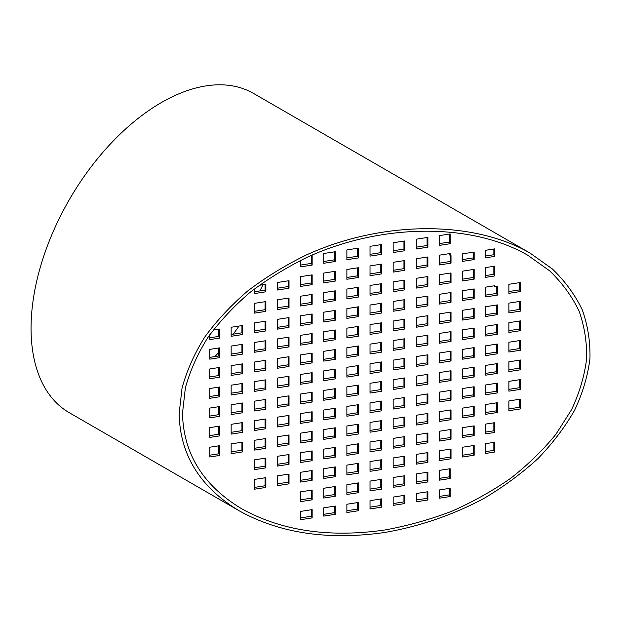 <?xml version="1.0" encoding="UTF-8"?>
<svg xmlns="http://www.w3.org/2000/svg" width="621" height="621" viewBox="0 0 621 621"><rect width="100%" height="100%" fill="white"/><g stroke="black" fill="none" stroke-linecap="round" stroke-linejoin="round"><path stroke-width="0.93" d="M182.489 413.268C183.389 453.734 203.129 485.568 241.716 508.778C281.569 530.862 329.231 537.941 384.702 530.016C407.461 525.871 429.724 519.661 451.49 511.378C472.69 502.009 492.453 490.955 510.78 478.217C528.044 464.671 543.088 450.015 555.919 434.258L571.522 409.736C579.447 392.876 584.47 375.984 586.597 359.054C587.024 342.318 584.493 326.281 579.013 310.942C571.894 296.209 562.09 282.827 549.616 270.81L527.687 255.192C471.075 222.497 381.286 223.312 307.317 257.195C286.615 267.348 267.496 279.101 249.952 292.452C233.55 306.557 219.469 321.662 207.717 337.762C197.455 354.234 189.995 370.985 185.345 388.032L182.489 413.268M179.127 413.788C180.043 454.929 200.109 487.291 239.341 510.889C279.861 533.33 328.315 540.526 384.702 532.476C419.4 526.499 453.369 514.832 484.139 498.314C503.973 486.499 521.919 473.241 537.988 458.554C552.76 443.215 564.97 427.093 574.627 410.194C582.677 393.054 587.792 375.884 589.95 358.674C590.385 341.659 587.815 325.357 582.242 309.763C574.999 294.781 565.04 281.181 552.356 268.963L530.062 253.081C472.511 219.842 381.232 220.672 306.029 255.122C284.985 265.446 265.547 277.393 247.717 290.962C231.043 305.307 216.729 320.653 204.775 337.024C194.342 353.768 186.758 370.807 182.031 388.133L179.127 413.788M239.341 510.889L69.226 412.67A184.313 106.416 -60 0 1 69.218 199.846A184.313 106.416 -60 0 1 253.531 93.429L530.062 253.081M262.947 284.728A181.301 104.677 -60 0 1 259.881 290.923M238.992 326.056A181.301 104.677 -60 0 1 233.217 334.176M218.802 352.247A181.301 104.677 -60 0 1 214.99 356.563M427.093 237.509L427.093 245.497L416.303 247.166M403.953 241.095L403.953 249.075L393.163 250.744M380.805 244.674L380.805 252.654L370.015 254.323M357.665 248.253L357.665 256.232L346.875 257.901M334.517 251.831L334.517 259.819L323.727 261.488M311.377 255.417L311.377 263.397L300.587 265.066M427.093 257.078L427.093 265.058L416.303 266.727M403.953 260.657L403.953 268.637L393.163 270.306M380.805 264.236L380.805 272.215L370.015 273.884M357.665 267.814L357.665 275.802L346.875 277.471M334.517 271.4L334.517 279.38L323.727 281.049M311.377 274.979L311.377 282.959L300.587 284.628M473.388 269.475L473.388 277.463L462.591 279.132M450.241 273.061L450.241 281.041L439.451 282.71M427.093 276.64L427.093 284.62L416.303 286.289M403.953 280.218L403.953 288.198L393.163 289.875M380.805 283.797L380.805 291.785L370.015 293.454M357.665 287.383L357.665 295.363L346.875 297.032M334.517 290.962L334.517 298.942L323.727 300.611M311.377 294.54L311.377 302.52L300.587 304.189M288.229 298.119L288.229 306.106L277.44 307.775M265.089 301.705L265.089 309.685L254.292 311.354M473.388 289.044L473.388 297.024L462.591 298.693M450.241 292.623L450.241 300.603L439.451 302.272M427.093 296.201L427.093 304.181L416.303 305.858M403.953 299.78L403.953 307.768L393.163 309.437M380.805 303.366L380.805 311.346L370.015 313.015M357.665 306.945L357.665 314.925L346.875 316.594M334.517 310.523L334.517 318.503L323.727 320.18M311.377 314.102L311.377 322.089L300.587 323.758M288.229 317.688L288.229 325.668L277.44 327.337M265.089 321.267L265.089 329.246L254.292 330.915M519.676 301.449L519.676 309.429L508.878 311.098M496.528 305.027L496.528 313.007L485.738 314.676M473.388 308.606L473.388 316.586L462.591 318.255M450.241 312.184L450.241 320.172L439.451 321.841M427.093 315.771L427.093 323.751L416.303 325.42M403.953 319.349L403.953 327.329L393.163 328.998M380.805 322.928L380.805 330.908L370.015 332.577M357.665 326.506L357.665 334.494L346.875 336.163M334.517 330.085L334.517 338.072L323.727 339.741M311.377 333.671L311.377 341.651L300.587 343.32M288.229 337.25L288.229 345.229L277.44 346.898M265.089 340.828L265.089 348.808L254.292 350.485M241.942 344.407L241.942 352.394L231.152 354.063M519.676 321.01L519.676 328.99L508.878 330.659M496.528 324.589L496.528 332.569L485.738 334.238M473.388 328.167L473.388 336.155L462.591 337.824M450.241 331.754L450.241 339.734L439.451 341.403M427.093 335.332L427.093 343.312L416.303 344.981M403.953 338.911L403.953 346.891L393.163 348.56M380.805 342.489L380.805 350.477L370.015 352.146M357.665 346.076L357.665 354.055L346.875 355.724M334.517 349.654L334.517 357.634L323.727 359.303M311.377 353.233L311.377 361.212L300.587 362.881M288.229 356.811L288.229 364.799L277.44 366.468M265.089 360.39L265.089 368.377L254.292 370.046M241.942 363.976L241.942 371.956L231.152 373.625M519.676 340.572L519.676 348.552L508.878 350.228M496.528 344.15L496.528 352.138L485.738 353.807M473.388 347.737L473.388 355.717L462.591 357.385M450.241 351.315L450.241 359.295L439.451 360.964M427.093 354.894L427.093 362.874L416.303 364.543M403.953 358.472L403.953 366.46L393.163 368.129M380.805 362.059L380.805 370.038L370.015 371.707M357.665 365.637L357.665 373.617L346.875 375.286M334.517 369.216L334.517 377.195L323.727 378.864M311.377 372.794L311.377 380.782L300.587 382.451M288.229 376.38L288.229 384.36L277.44 386.029M265.089 379.959L265.089 387.939L254.292 389.608M241.942 383.537L241.942 391.517L231.152 393.186M519.676 360.133L519.676 368.121L508.878 369.79M496.528 363.72L496.528 371.7L485.738 373.368M473.388 367.298L473.388 375.278L462.591 376.947M450.241 370.877L450.241 378.857L439.451 380.533M427.093 374.455L427.093 382.443L416.303 384.112M403.953 378.042L403.953 386.021L393.163 387.69M380.805 381.62L380.805 389.6L370.015 391.269M357.665 385.199L357.665 393.178L346.875 394.847M334.517 388.777L334.517 396.765L323.727 398.434M311.377 392.363L311.377 400.343L300.587 402.012M288.229 395.942L288.229 403.922L277.44 405.591M265.089 399.52L265.089 407.5L254.292 409.169M241.942 403.099L241.942 411.086L231.152 412.755M519.676 379.703L519.676 387.683L508.878 389.351M496.528 383.281L496.528 391.261L485.738 392.93M473.388 386.86L473.388 394.84L462.591 396.516M450.241 390.438L450.241 398.426L439.451 400.095M427.093 394.024L427.093 402.004L416.303 403.673M403.953 397.603L403.953 405.583L393.163 407.252M380.805 401.182L380.805 409.161L370.015 410.838M357.665 404.76L357.665 412.748L346.875 414.417M334.517 408.346L334.517 416.326L323.727 417.995M311.377 411.925L311.377 419.905L300.587 421.574M288.229 415.503L288.229 423.483L277.44 425.152M265.089 419.082L265.089 427.069L254.292 428.738M241.942 422.668L241.942 430.648L231.152 432.317M519.676 399.264L519.676 407.244L508.878 408.913M496.528 402.843L496.528 410.83L485.738 412.499M473.388 406.421L473.388 414.409L462.591 416.078M450.241 410.007L450.241 417.987L439.451 419.656M427.093 413.586L427.093 421.566L416.303 423.235M403.953 417.165L403.953 425.144L393.163 426.821M380.805 420.743L380.805 428.731L370.015 430.4M357.665 424.329L357.665 432.309L346.875 433.978M334.517 427.908L334.517 435.888L323.727 437.557M311.377 431.486L311.377 439.466L300.587 441.143M288.229 435.065L288.229 443.052L277.44 444.721M265.089 438.651L265.089 446.631L254.292 448.3M241.942 442.23L241.942 450.209L231.152 451.878M473.388 425.99L473.388 433.97L462.591 435.639M450.241 429.569L450.241 437.549L439.451 439.218M427.093 433.147L427.093 441.135L416.303 442.804M403.953 436.726L403.953 444.714L393.163 446.383M380.805 440.312L380.805 448.292L370.015 449.961M357.665 443.891L357.665 451.871L346.875 453.54M334.517 447.469L334.517 455.449L323.727 457.126M311.377 451.048L311.377 459.035L300.587 460.704M288.229 454.634L288.229 462.614L277.44 464.283M265.089 458.213L265.089 466.192L254.292 467.861M473.388 445.552L473.388 453.532L462.591 455.201M450.241 449.13L450.241 457.118L439.451 458.787M427.093 452.717L427.093 460.697L416.303 462.366M403.953 456.295L403.953 464.275L393.163 465.944M380.805 459.874L380.805 467.854L370.015 469.523M357.665 463.452L357.665 471.44L346.875 473.109M334.517 467.039L334.517 475.018L323.727 476.687M311.377 470.617L311.377 478.597L300.587 480.266M288.229 474.196L288.229 482.175L277.44 483.844M265.089 477.774L265.089 485.754L254.292 487.431M427.093 472.278L427.093 480.258L416.303 481.927M403.953 475.857L403.953 483.837L393.163 485.506M380.805 479.435L380.805 487.423L370.015 489.092M357.665 483.022L357.665 491.001L346.875 492.67M334.517 486.6L334.517 494.58L323.727 496.249M311.377 490.179L311.377 498.158L300.587 499.827M449.348 234.07L449.348 242.05L439.451 243.579M450.241 255.751L450.241 261.48L439.451 263.149M449.348 253.632L450.132 255.767L451.017 255.635L451.017 263.157L439.451 264.95L439.451 255.161L450.132 253.515L450.132 255.767M473.388 252.173L473.388 257.894L462.591 259.57M493.858 249.005L493.858 254.726L485.738 255.984M493.858 266.308L493.858 274.296L485.738 275.553M496.528 286.211L496.528 293.446L485.738 295.115M519.676 282.633L519.676 289.867L508.878 291.536M493.858 422.823L493.858 430.803L485.738 432.061M493.858 442.385L493.858 450.365L485.738 451.622M449.348 468.832L449.348 476.819L439.451 478.349M449.348 488.401L449.348 494.875L439.451 496.404M427.093 491.84L427.093 498.321L416.303 499.99M403.953 495.418L403.953 501.9L393.163 503.569M380.805 499.005L380.805 505.478L370.015 507.147M357.665 502.583L357.665 509.057L346.875 510.726M334.517 506.162L334.517 512.635L323.727 514.312M311.377 509.74L311.377 516.222L300.587 517.891M218.802 445.808L218.802 453.788L209.789 455.185M218.802 426.247L218.802 434.226L209.789 435.624M218.802 406.685L218.802 414.665L209.789 416.054M218.802 387.116L218.802 395.103L209.789 396.493M218.802 367.554L218.802 375.534L209.789 376.931M218.802 347.993L218.802 355.973L209.789 357.37M218.802 329.177L218.802 336.411L209.789 337.801M241.942 325.598L241.942 332.825L231.152 334.494M265.089 284.395L265.089 290.123L254.292 291.792M288.229 280.816L288.229 286.537L277.44 288.206M277.44 282.485L289.013 280.692L289.013 288.222L277.44 290.007L277.44 282.485M259.236 285.303L265.866 284.278L265.866 291.8L254.292 293.593L254.292 289.021M231.152 327.267L242.726 325.482L242.726 334.509L231.152 336.295L231.152 327.267M209.789 456.986L209.789 447.205L219.578 445.692L219.578 455.472L209.789 456.986M450.132 496.552L439.451 498.205L439.451 489.93L450.132 488.277L450.132 496.552L449.348 494.875M493.858 450.365L494.634 452.049L485.738 453.423L485.738 443.642L494.634 442.268L494.634 452.049M508.878 284.302L520.452 282.516L520.452 291.544L508.878 293.337L508.878 284.302M494.634 285.753L494.634 286.506L497.305 286.095L497.305 295.122L485.738 296.916L485.738 287.135L494.634 285.753M494.308 285.807L494.634 286.506M485.738 250.263L494.634 248.881L494.634 256.411L485.738 257.785L485.738 250.263M416.303 248.967L416.303 239.178L427.877 237.393L427.877 247.174L416.303 248.967M393.163 252.545L393.163 242.764L404.729 240.971L404.729 250.752L393.163 252.545M370.015 256.124L370.015 246.343L381.589 244.55L381.589 254.331L370.015 256.124M346.875 259.702L346.875 249.921L358.441 248.136L358.441 257.917L346.875 259.702M323.727 263.288L323.727 253.5L335.301 251.715L335.301 261.495L323.727 263.288M311.23 255.441L312.153 255.293L312.153 265.074L300.587 266.867L300.587 260.385M416.303 268.528L416.303 258.747L427.877 256.954L427.877 266.735L416.303 268.528M393.163 272.107L393.163 262.326L404.729 260.533L404.729 270.314L393.163 272.107M370.015 275.685L370.015 265.904L381.589 264.119L381.589 273.9L370.015 275.685M346.875 279.271L346.875 269.483L358.441 267.698L358.441 277.478L346.875 279.271M323.727 282.85L323.727 273.069L335.301 271.276L335.301 281.057L323.727 282.85M300.587 286.428L300.587 276.648L312.153 274.855L312.153 284.635L300.587 286.428M462.591 280.933L462.591 271.152L474.165 269.359L474.165 279.139L462.591 280.933M439.451 284.511L439.451 274.73L451.017 272.937L451.017 282.718L439.451 284.511M416.303 288.09L416.303 278.309L427.877 276.516L427.877 286.304L416.303 288.09M393.163 291.668L393.163 281.887L404.729 280.102L404.729 289.883L393.163 291.668M370.015 295.254L370.015 285.466L381.589 283.681L381.589 293.461L370.015 295.254M346.875 298.833L346.875 289.052L358.441 287.259L358.441 297.04L346.875 298.833M323.727 302.411L323.727 292.631L335.301 290.838L335.301 300.618L323.727 302.411M300.587 305.99L300.587 296.209L312.153 294.424L312.153 304.205L300.587 305.99M277.44 309.576L277.44 299.788L289.013 298.002L289.013 307.783L277.44 309.576M254.292 313.155L254.292 303.374L265.866 301.581L265.866 311.362L254.292 313.155M462.591 300.494L462.591 290.713L474.165 288.92L474.165 298.701L462.591 300.494M439.451 304.073L439.451 294.292L451.017 292.499L451.017 302.287L439.451 304.073M416.303 307.651L416.303 297.87L427.877 296.085L427.877 305.866L416.303 307.651M393.163 311.237L393.163 301.457L404.729 299.664L404.729 309.444L393.163 311.237M370.015 314.816L370.015 305.035L381.589 303.242L381.589 313.023L370.015 314.816M346.875 318.394L346.875 308.614L358.441 306.821L358.441 316.609L346.875 318.394M323.727 321.973L323.727 312.192L335.301 310.407L335.301 320.188L323.727 321.973M300.587 325.559L300.587 315.779L312.153 313.985L312.153 323.766L300.587 325.559M277.44 329.138L277.44 319.357L289.013 317.564L289.013 327.345L277.44 329.138M254.292 332.716L254.292 322.936L265.866 321.142L265.866 330.931L254.292 332.716M508.878 312.899L508.878 303.118L520.452 301.325L520.452 311.105L508.878 312.899M485.738 316.477L485.738 306.696L497.305 304.903L497.305 314.684L485.738 316.477M462.591 320.056L462.591 310.275L474.165 308.49L474.165 318.27L462.591 320.056M439.451 323.642L439.451 313.853L451.017 312.068L451.017 321.849L439.451 323.642M416.303 327.22L416.303 317.44L427.877 315.647L427.877 325.427L416.303 327.22M393.163 330.799L393.163 321.018L404.729 319.225L404.729 329.006L393.163 330.799M370.015 334.377L370.015 324.597L381.589 322.804L381.589 332.592L370.015 334.377M346.875 337.956L346.875 328.175L358.441 326.39L358.441 336.171L346.875 337.956M323.727 341.542L323.727 331.761L335.301 329.968L335.301 339.749L323.727 341.542M300.587 345.121L300.587 335.34L312.153 333.547L312.153 343.328L300.587 345.121M277.44 348.699L277.44 338.919L289.013 337.125L289.013 346.914L277.44 348.699M254.292 352.278L254.292 342.497L265.866 340.712L265.866 350.492L254.292 352.278M231.152 355.864L231.152 346.083L242.726 344.29L242.726 354.071L231.152 355.864M508.878 332.46L508.878 322.679L520.452 320.886L520.452 330.667L508.878 332.46M485.738 336.039L485.738 326.258L497.305 324.473L497.305 334.253L485.738 336.039M462.591 339.625L462.591 329.836L474.165 328.051L474.165 337.832L462.591 339.625M439.451 343.203L439.451 333.423L451.017 331.63L451.017 341.41L439.451 343.203M416.303 346.782L416.303 337.001L427.877 335.208L427.877 344.989L416.303 346.782M393.163 350.36L393.163 340.58L404.729 338.794L404.729 348.575L393.163 350.36M370.015 353.947L370.015 344.158L381.589 342.373L381.589 352.154L370.015 353.947M346.875 357.525L346.875 347.744L358.441 345.951L358.441 355.732L346.875 357.525M323.727 361.104L323.727 351.323L335.301 349.53L335.301 359.311L323.727 361.104M300.587 364.682L300.587 354.901L312.153 353.108L312.153 362.897L300.587 364.682M277.44 368.261L277.44 358.48L289.013 356.695L289.013 366.475L277.44 368.261M254.292 371.847L254.292 362.066L265.866 360.273L265.866 370.054L254.292 371.847M231.152 375.426L231.152 365.645L242.726 363.852L242.726 373.632L231.152 375.426M508.878 352.022L508.878 342.241L520.452 340.455L520.452 350.236L508.878 352.022M485.738 355.608L485.738 345.819L497.305 344.034L497.305 353.815L485.738 355.608M462.591 359.186L462.591 349.406L474.165 347.613L474.165 357.393L462.591 359.186M439.451 362.765L439.451 352.984L451.017 351.191L451.017 360.972L439.451 362.765M416.303 366.343L416.303 356.563L427.877 354.777L427.877 364.558L416.303 366.343M393.163 369.93L393.163 360.141L404.729 358.356L404.729 368.137L393.163 369.93M370.015 373.508L370.015 363.727L381.589 361.934L381.589 371.715L370.015 373.508M346.875 377.087L346.875 367.306L358.441 365.513L358.441 375.294L346.875 377.087M323.727 380.665L323.727 370.884L335.301 369.099L335.301 378.88L323.727 380.665M300.587 384.252L300.587 374.463L312.153 372.678L312.153 382.458L300.587 384.252M277.44 387.83L277.44 378.049L289.013 376.256L289.013 386.037L277.44 387.83M254.292 391.409L254.292 381.628L265.866 379.835L265.866 389.615L254.292 391.409M231.152 394.987L231.152 385.206L242.726 383.413L242.726 393.202L231.152 394.987M508.878 371.591L508.878 361.81L520.452 360.017L520.452 369.798L508.878 371.591M485.738 375.169L485.738 365.389L497.305 363.595L497.305 373.376L485.738 375.169M462.591 378.748L462.591 368.967L474.165 367.174L474.165 376.963L462.591 378.748M439.451 382.326L439.451 372.546L451.017 370.76L451.017 380.541L439.451 382.326M416.303 385.913L416.303 376.124L427.877 374.339L427.877 384.12L416.303 385.913M393.163 389.491L393.163 379.71L404.729 377.917L404.729 387.698L393.163 389.491M370.015 393.07L370.015 383.289L381.589 381.496L381.589 391.277L370.015 393.07M346.875 396.648L346.875 386.867L358.441 385.082L358.441 394.863L346.875 396.648M323.727 400.235L323.727 390.446L335.301 388.661L335.301 398.441L323.727 400.235M300.587 403.813L300.587 394.032L312.153 392.239L312.153 402.02L300.587 403.813M277.44 407.392L277.44 397.611L289.013 395.818L289.013 405.598L277.44 407.392M254.292 410.97L254.292 401.189L265.866 399.404L265.866 409.185L254.292 410.97M231.152 414.556L231.152 404.768L242.726 402.982L242.726 412.763L231.152 414.556M508.878 391.152L508.878 381.372L520.452 379.578L520.452 389.359L508.878 391.152M485.738 394.731L485.738 384.95L497.305 383.157L497.305 392.946L485.738 394.731M462.591 398.309L462.591 388.529L474.165 386.743L474.165 396.524L462.591 398.309M439.451 401.896L439.451 392.115L451.017 390.322L451.017 400.103L439.451 401.896M416.303 405.474L416.303 395.693L427.877 393.9L427.877 403.681L416.303 405.474M393.163 409.053L393.163 399.272L404.729 397.479L404.729 407.267L393.163 409.053M370.015 412.631L370.015 402.85L381.589 401.065L381.589 410.846L370.015 412.631M346.875 416.217L346.875 406.429L358.441 404.644L358.441 414.424L346.875 416.217M323.727 419.796L323.727 410.015L335.301 408.222L335.301 418.003L323.727 419.796M300.587 423.375L300.587 413.594L312.153 411.801L312.153 421.581L300.587 423.375M277.44 426.953L277.44 417.172L289.013 415.387L289.013 425.168L277.44 426.953M254.292 430.539L254.292 420.751L265.866 418.965L265.866 428.746L254.292 430.539M231.152 434.118L231.152 424.337L242.726 422.544L242.726 432.325L231.152 434.118M508.878 410.714L508.878 400.933L520.452 399.14L520.452 408.928L508.878 410.714M485.738 414.292L485.738 404.512L497.305 402.726L497.305 412.507L485.738 414.292M462.591 417.879L462.591 408.098L474.165 406.305L474.165 416.086L462.591 417.879M439.451 421.457L439.451 411.676L451.017 409.883L451.017 419.664L439.451 421.457M416.303 425.036L416.303 415.255L427.877 413.462L427.877 423.25L416.303 425.036M393.163 428.614L393.163 418.833L404.729 417.048L404.729 426.829L393.163 428.614M370.015 432.2L370.015 422.42L381.589 420.627L381.589 430.407L370.015 432.2M346.875 435.779L346.875 425.998L358.441 424.205L358.441 433.986L346.875 435.779M323.727 439.358L323.727 429.577L335.301 427.784L335.301 437.572L323.727 439.358M300.587 442.936L300.587 433.155L312.153 431.37L312.153 441.151L300.587 442.936M277.44 446.522L277.44 436.734L289.013 434.948L289.013 444.729L277.44 446.522M254.292 450.101L254.292 440.32L265.866 438.527L265.866 448.308L254.292 450.101M231.152 453.679L231.152 443.899L242.726 442.105L242.726 451.886L231.152 453.679M462.591 437.44L462.591 427.659L474.165 425.866L474.165 435.647L462.591 437.44M439.451 441.019L439.451 431.238L451.017 429.445L451.017 439.233L439.451 441.019M416.303 444.597L416.303 434.816L427.877 433.031L427.877 442.812L416.303 444.597M393.163 448.183L393.163 438.403L404.729 436.61L404.729 446.39L393.163 448.183M370.015 451.762L370.015 441.981L381.589 440.188L381.589 449.969L370.015 451.762M346.875 455.34L346.875 445.56L358.441 443.767L358.441 453.555L346.875 455.34M323.727 458.919L323.727 449.138L335.301 447.353L335.301 457.134L323.727 458.919M300.587 462.505L300.587 452.725L312.153 450.931L312.153 460.712L300.587 462.505M277.44 466.084L277.44 456.303L289.013 454.51L289.013 464.291L277.44 466.084M254.292 469.662L254.292 459.882L265.866 458.088L265.866 467.877L254.292 469.662M462.591 457.002L462.591 447.221L474.165 445.436L474.165 455.216L462.591 457.002M439.451 460.588L439.451 450.799L451.017 449.014L451.017 458.795L439.451 460.588M416.303 464.166L416.303 454.386L427.877 452.593L427.877 462.373L416.303 464.166M393.163 467.745L393.163 457.964L404.729 456.171L404.729 465.952L393.163 467.745M370.015 471.323L370.015 461.543L381.589 459.75L381.589 469.538L370.015 471.323M346.875 474.91L346.875 465.121L358.441 463.336L358.441 473.117L346.875 474.91M323.727 478.488L323.727 468.708L335.301 466.914L335.301 476.695L323.727 478.488M300.587 482.067L300.587 472.286L312.153 470.493L312.153 480.274L300.587 482.067M277.44 485.645L277.44 475.865L289.013 474.071L289.013 483.86L277.44 485.645M254.292 489.224L254.292 479.443L265.866 477.658L265.866 487.438L254.292 489.224M416.303 483.728L416.303 473.947L427.877 472.154L427.877 481.935L416.303 483.728M393.163 487.306L393.163 477.526L404.729 475.74L404.729 485.521L393.163 487.306M370.015 490.893L370.015 481.104L381.589 479.319L381.589 489.1L370.015 490.893M346.875 494.471L346.875 484.69L358.441 482.897L358.441 492.678L346.875 494.471M323.727 498.05L323.727 488.269L335.301 486.476L335.301 496.257L323.727 498.05M300.587 501.628L300.587 491.848L312.153 490.062L312.153 499.843L300.587 501.628M450.132 233.946L450.132 243.727L439.451 245.38L439.451 235.6L450.132 233.946M462.591 253.842L474.165 252.048L474.165 259.578L462.591 261.363L462.591 253.842M494.634 266.192L494.634 275.972L485.738 277.346L485.738 267.566L494.634 266.192M494.634 422.699L494.634 432.48L485.738 433.862L485.738 424.081L494.634 422.699M450.132 468.715L450.132 478.496L439.451 480.149L439.451 470.369L450.132 468.715M427.877 499.998L416.303 501.784L416.303 493.509L427.877 491.723L427.877 499.998L427.093 498.321M404.729 503.577L393.163 505.37L393.163 497.087L404.729 495.302L404.729 503.577L403.953 501.9M381.589 507.155L370.015 508.948L370.015 500.673L381.589 498.88L381.589 507.155L380.805 505.478M358.441 510.741L346.875 512.527L346.875 504.252L358.441 502.459L358.441 510.741L357.665 509.057M335.301 514.32L323.727 516.105L323.727 507.831L335.301 506.045L335.301 514.32L334.517 512.635M312.153 517.898L300.587 519.692L300.587 511.409L312.153 509.624L312.153 517.898L311.377 516.222M209.789 437.425L209.789 427.636L219.578 426.122L219.578 435.903L209.789 437.425M209.789 417.855L209.789 408.075L219.578 406.561L219.578 416.342L209.789 417.855M209.789 398.294L209.789 388.513L219.578 386.999L219.578 396.78L209.789 398.294M209.789 378.732L209.789 368.952L219.578 367.43L219.578 377.219L209.789 378.732M209.789 359.163L209.789 349.382L219.578 347.869L219.578 357.649L209.789 359.163M213.236 330.038L219.578 329.06L219.578 338.088L209.789 339.602L209.789 334.766M449.348 242.05L450.132 243.727M427.093 245.497L427.877 247.174M403.953 249.075L404.729 250.752M380.805 252.654L381.589 254.331M357.665 256.232L358.441 257.917M334.517 259.819L335.301 261.495M311.377 263.397L312.153 265.074M493.858 254.726L494.634 256.411M473.388 257.894L474.165 259.578M450.241 261.48L451.017 263.157M427.093 265.058L427.877 266.735M403.953 268.637L404.729 270.314M380.805 272.215L381.589 273.9M357.665 275.802L358.441 277.478M334.517 279.38L335.301 281.057M311.377 282.959L312.153 284.635M288.229 286.537L289.013 288.222M265.089 290.123L265.866 291.8M493.858 274.296L494.634 275.972M473.388 277.463L474.165 279.139M450.241 281.041L451.017 282.718M427.093 284.62L427.877 286.304M403.953 288.198L404.729 289.883M380.805 291.785L381.589 293.461M357.665 295.363L358.441 297.04M334.517 298.942L335.301 300.618M311.377 302.52L312.153 304.205M288.229 306.106L289.013 307.783M265.089 309.685L265.866 311.362M519.676 289.867L520.452 291.544M496.528 293.446L497.305 295.122M473.388 297.024L474.165 298.701M450.241 300.603L451.017 302.287M427.093 304.181L427.877 305.866M403.953 307.768L404.729 309.444M380.805 311.346L381.589 313.023M357.665 314.925L358.441 316.609M334.517 318.503L335.301 320.188M311.377 322.089L312.153 323.766M288.229 325.668L289.013 327.345M265.089 329.246L265.866 330.931M241.942 332.825L242.726 334.509M218.802 336.411L219.578 338.088M519.676 309.429L520.452 311.105M496.528 313.007L497.305 314.684M473.388 316.586L474.165 318.27M450.241 320.172L451.017 321.849M427.093 323.751L427.877 325.427M403.953 327.329L404.729 329.006M380.805 330.908L381.589 332.592M357.665 334.494L358.441 336.171M334.517 338.072L335.301 339.749M311.377 341.651L312.153 343.328M288.229 345.229L289.013 346.914M265.089 348.808L265.866 350.492M241.942 352.394L242.726 354.071M218.802 355.973L219.578 357.649M519.676 328.99L520.452 330.667M496.528 332.569L497.305 334.253M473.388 336.155L474.165 337.832M450.241 339.734L451.017 341.41M427.093 343.312L427.877 344.989M403.953 346.891L404.729 348.575M380.805 350.477L381.589 352.154M357.665 354.055L358.441 355.732M334.517 357.634L335.301 359.311M311.377 361.212L312.153 362.897M288.229 364.799L289.013 366.475M265.089 368.377L265.866 370.054M241.942 371.956L242.726 373.632M218.802 375.534L219.578 377.219M519.676 348.552L520.452 350.236M496.528 352.138L497.305 353.815M473.388 355.717L474.165 357.393M450.241 359.295L451.017 360.972M427.093 362.874L427.877 364.558M403.953 366.46L404.729 368.137M380.805 370.038L381.589 371.715M357.665 373.617L358.441 375.294M334.517 377.195L335.301 378.88M311.377 380.782L312.153 382.458M288.229 384.36L289.013 386.037M265.089 387.939L265.866 389.615M241.942 391.517L242.726 393.202M218.802 395.103L219.578 396.78M519.676 368.121L520.452 369.798M496.528 371.7L497.305 373.376M473.388 375.278L474.165 376.963M450.241 378.857L451.017 380.541M427.093 382.443L427.877 384.12M403.953 386.021L404.729 387.698M380.805 389.6L381.589 391.277M357.665 393.178L358.441 394.863M334.517 396.765L335.301 398.441M311.377 400.343L312.153 402.02M288.229 403.922L289.013 405.598M265.089 407.5L265.866 409.185M241.942 411.086L242.726 412.763M218.802 414.665L219.578 416.342M519.676 387.683L520.452 389.359M496.528 391.261L497.305 392.946M473.388 394.84L474.165 396.524M450.241 398.426L451.017 400.103M427.093 402.004L427.877 403.681M403.953 405.583L404.729 407.267M380.805 409.161L381.589 410.846M357.665 412.748L358.441 414.424M334.517 416.326L335.301 418.003M311.377 419.905L312.153 421.581M288.229 423.483L289.013 425.168M265.089 427.069L265.866 428.746M241.942 430.648L242.726 432.325M218.802 434.226L219.578 435.903M519.676 407.244L520.452 408.928M496.528 410.83L497.305 412.507M473.388 414.409L474.165 416.086M450.241 417.987L451.017 419.664M427.093 421.566L427.877 423.25M403.953 425.144L404.729 426.829M380.805 428.731L381.589 430.407M357.665 432.309L358.441 433.986M334.517 435.888L335.301 437.572M311.377 439.466L312.153 441.151M288.229 443.052L289.013 444.729M265.089 446.631L265.866 448.308M241.942 450.209L242.726 451.886M218.802 453.788L219.578 455.472M493.858 430.803L494.634 432.48M473.388 433.97L474.165 435.647M450.241 437.549L451.017 439.233M427.093 441.135L427.877 442.812M403.953 444.714L404.729 446.39M380.805 448.292L381.589 449.969M357.665 451.871L358.441 453.555M334.517 455.449L335.301 457.134M311.377 459.035L312.153 460.712M288.229 462.614L289.013 464.291M265.089 466.192L265.866 467.877M473.388 453.532L474.165 455.216M450.241 457.118L451.017 458.795M427.093 460.697L427.877 462.373M403.953 464.275L404.729 465.952M380.805 467.854L381.589 469.538M357.665 471.44L358.441 473.117M334.517 475.018L335.301 476.695M311.377 478.597L312.153 480.274M288.229 482.175L289.013 483.86M265.089 485.754L265.866 487.438M449.348 476.819L450.132 478.496M427.093 480.258L427.877 481.935M403.953 483.837L404.729 485.521M380.805 487.423L381.589 489.1M357.665 491.001L358.441 492.678M334.517 494.58L335.301 496.257M311.377 498.158L312.153 499.843"/></g></svg>
